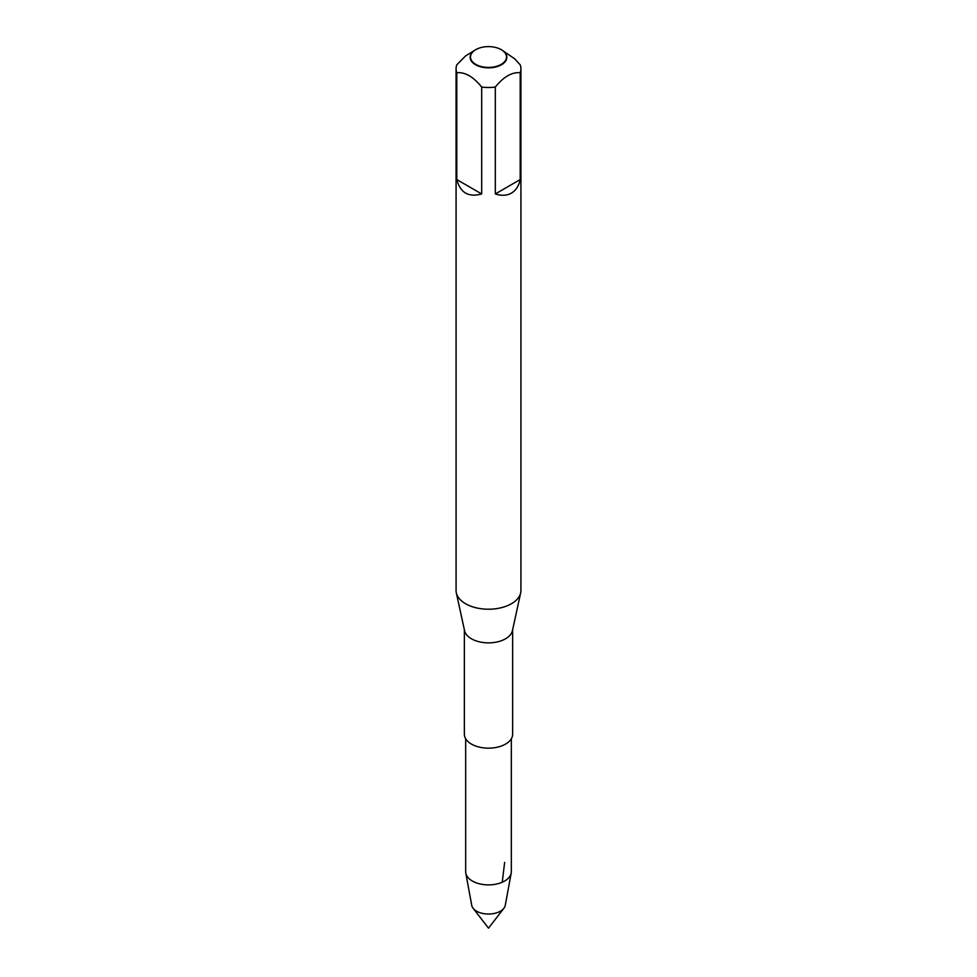 <?xml version="1.0" encoding="UTF-8"?>
<svg xmlns="http://www.w3.org/2000/svg" width="977" height="977" viewBox="0 0 977 977"><rect width="100%" height="100%" fill="white"/><g stroke="black" fill="none" stroke-linecap="round" stroke-linejoin="round"><path stroke-width="1.47" d="M495.315 193.947L520.204 179.573L520.204 72.701C511.911 71.993 503.619 76.78 495.315 87.063L495.315 193.947C501.531 195.937 506.904 195.656 511.435 193.116C515.893 190.466 518.824 185.948 520.204 179.573M456.796 179.573L481.685 193.947L481.685 87.063C473.405 76.792 465.113 72.005 456.796 72.701L456.796 179.573C460.24 192.774 468.533 197.562 481.685 193.947M456.796 72.701A32.424 18.722 180 0 1 456.076 68.769A32.424 18.722 180 0 1 456.796 64.824L465.492 55.994L475.53 49.778A18.343 10.588 0 0 0 475.53 64.751A18.343 10.588 0 0 0 501.47 64.751A18.343 10.588 0 0 0 501.47 49.778L514.659 58.779L520.204 64.824A32.424 18.722 180 0 1 520.924 68.769A32.424 18.722 180 0 1 520.204 72.701M475.762 64.372A18.013 10.405 180 0 1 477.35 48.85A18.013 10.405 180 0 1 499.65 48.85A18.013 10.405 180 0 1 501.238 49.668A18.013 10.405 180 0 1 501.238 64.372A18.013 10.405 180 0 1 475.762 64.372M520.924 68.769L520.924 590.499A32.424 18.722 180 0 1 520.68 592.831A32.424 18.722 180 0 1 511.435 603.737A32.424 18.722 180 0 1 477.985 608.207A32.424 18.722 180 0 1 456.32 592.831A32.424 18.722 180 0 1 456.076 590.499L456.076 68.769M495.315 87.063A32.424 18.722 180 0 1 481.685 87.063M520.68 592.831L512.437 630.678A24.132 13.934 180 0 1 505.561 638.787A24.132 13.934 180 0 1 480.672 642.109A24.132 13.934 180 0 1 464.563 630.678L456.32 592.831M512.632 629.811L512.632 734.24A24.132 13.934 180 0 1 505.561 744.083A24.132 13.934 180 0 1 479.267 747.1A24.132 13.934 180 0 1 464.368 734.24L464.368 629.811M501.47 49.778A18.343 10.588 0 0 0 499.845 48.948A18.343 10.588 0 0 0 499.748 48.899M477.252 48.899A18.343 10.588 0 0 0 477.155 48.948A18.343 10.588 0 0 0 475.53 49.778M511.325 738.746L511.325 871.704A22.825 13.177 180 0 1 511.203 873.096L505.268 905.337A16.865 9.733 180 0 1 503.888 908.28A16.865 9.733 180 0 1 500.419 911.187A16.865 9.733 180 0 1 473.112 908.28A16.865 9.733 180 0 1 471.732 905.337L465.797 873.096A22.825 13.177 180 0 1 465.675 871.704L465.675 738.746M511.203 873.096A22.825 13.177 180 0 1 504.645 881.022A22.825 13.177 180 0 1 480.892 884.136A22.825 13.177 180 0 1 465.797 873.096M502.251 882.219L504.645 862.386M473.112 908.28L488.5 928.15L503.888 908.28"/></g></svg>
